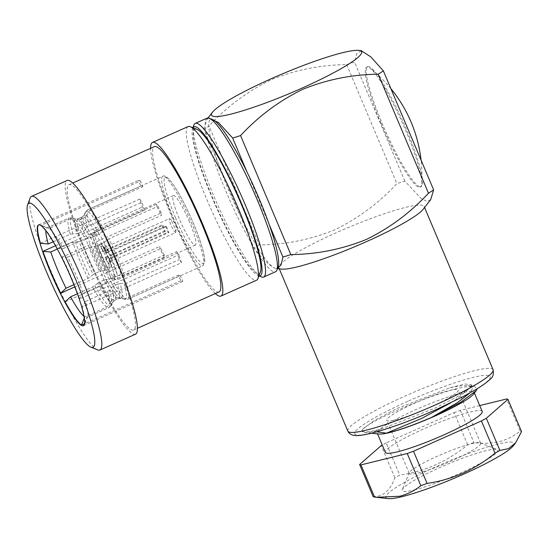 <?xml version="1.0" encoding="UTF-8"?>
<svg xmlns="http://www.w3.org/2000/svg" width="549" height="549" viewBox="0 0 549 549"><rect width="100%" height="100%" fill="white"/><g stroke="black" fill="none" stroke-linecap="round" stroke-linejoin="round"><path stroke-width="0.41" stroke-dasharray="2.75 2.06" d="M473.451 394.175A52.567 6.732 -22.9 0 0 474.096 392.267A52.567 6.732 -22.9 0 0 461.805 392.885A52.567 6.732 -22.9 0 0 407.145 413.651A52.567 6.732 -22.9 0 0 377.252 433.175A52.567 6.732 -22.9 0 0 379.064 434.046M376.703 431.802L373.979 431.411A65.708 8.42 -22.9 0 1 364.481 432.447A65.708 8.42 -22.9 0 1 362.216 431.356L361.963 430.766A65.708 8.42 157.1 0 1 361.963 430.759L362.814 429.153L374.198 420.561L396.481 408.744L450.008 387.745L464.969 384.012L471.145 384.643L470.321 387.443L458.271 396.2L435.131 408.092L381.898 428.79A65.708 8.42 157.1 0 1 361.963 430.766L362.786 429.291A65.708 8.42 -22.9 0 0 362.216 431.356M362.786 429.291C369.353 420.918 436.03 391.725 464.859 386.942L474.219 386.167L477.259 388.671M482.207 411.476A52.567 6.732 -22.9 0 0 469.917 412.093A52.567 6.732 -22.9 0 0 415.257 432.859A52.567 6.732 -22.9 0 0 385.364 452.383M395.843 419.827A38.766 4.968 -22.9 0 0 436.16 404.51A38.766 4.968 -22.9 0 0 458.202 390.113A38.766 4.968 -22.9 0 0 449.144 390.565A38.766 4.968 -22.9 0 0 408.827 405.883A38.766 4.968 -22.9 0 0 386.784 420.28A38.766 4.968 -22.9 0 0 395.843 419.827M471.591 443.716A38.766 4.968 157.1 0 1 480.107 442.796A38.766 4.968 157.1 0 1 480.656 443.263A38.766 4.968 157.1 0 1 458.607 457.66A38.766 4.968 157.1 0 1 418.29 472.977A38.766 4.968 157.1 0 1 409.231 473.43A38.766 4.968 157.1 0 1 409.279 472.71A38.766 4.968 157.1 0 1 433.442 458.01A38.766 4.968 157.1 0 1 471.591 443.716M414.33 489.941A51.908 6.65 -22.9 0 0 471.138 468.071A51.908 6.65 -22.9 0 0 497.092 449.528A51.908 6.65 -22.9 0 0 485.693 450.763A51.908 6.65 -22.9 0 0 434.623 469.903A51.908 6.65 -22.9 0 0 402.266 489.591A51.908 6.65 -22.9 0 0 414.33 489.941M513.322 445.774A69.648 8.921 -22.9 0 0 497.895 444.066A69.648 8.921 -22.9 0 0 418.935 474.761A69.648 8.921 -22.9 0 0 388.26 498.602M373.21 496.673C383.085 496.79 390.298 490.49 394.848 477.781A81.472 10.438 157.1 0 1 399.754 475.091C424.988 471.426 447.627 461.338 467.673 444.814A81.472 10.438 157.1 0 1 473.924 442.528C482.777 443.791 491.17 443.51 499.11 441.684C506.878 439.667 513.905 436.153 520.198 431.143L506.61 398.965M189.48 221.878A27.073 4.076 -114 0 0 173.34 195.595A27.073 4.076 -114 0 0 179.242 218.763A27.073 4.076 -114 0 0 195.382 245.046A27.073 4.076 -114 0 0 189.48 221.878M100.927 253.672A27.073 4.076 66 0 1 94.586 231.047A27.073 4.076 66 0 1 95.025 230.505A27.073 4.076 66 0 1 111.166 256.788A27.073 4.076 66 0 1 117.067 279.956A27.073 4.076 66 0 1 116.374 279.921A27.073 4.076 66 0 1 100.927 253.672M108.297 257.701A24.444 3.678 -114 0 0 93.323 234.457A24.444 3.678 -114 0 0 99.053 254.88A24.444 3.678 -114 0 0 112.998 278.583A24.444 3.678 -114 0 0 108.297 257.701M164.343 231.081L165.345 231.39A7.624 1.146 66 0 1 162.806 225.385L161.804 225.083A12.613 1.901 -114 0 0 162.991 228.055A12.613 1.901 -114 0 0 164.343 231.081L105.01 257.529A12.613 1.901 -114 0 0 111.186 266.752A12.613 1.901 -114 0 0 109.622 258.936L168.948 232.488A12.613 1.901 -114 0 0 167.761 229.509A12.613 1.901 -114 0 0 166.409 226.483L165.407 226.181L108.455 251.572A7.624 1.146 -114 0 0 105.477 247.208A7.624 1.146 -114 0 0 105.319 247.215A7.624 1.146 -114 0 0 105.854 250.776L102.478 251.531A12.613 1.901 -114 0 1 100.913 243.708L98.539 244.765A12.613 1.901 -114 0 0 101.29 255.566A12.613 1.901 -114 0 0 108.812 267.816A12.613 1.901 -114 0 0 106.06 257.014A12.613 1.901 -114 0 0 98.539 244.765M165.345 231.39L108.386 256.781A7.624 1.146 -114 0 0 111.365 261.139A7.624 1.146 -114 0 0 111.522 261.139A7.624 1.146 -114 0 0 110.987 257.57L109.148 258.792L109.622 258.936M175.598 232.57A7.624 1.146 -114 0 0 175.762 232.2A7.624 1.146 -114 0 0 173.546 225.145A7.624 1.146 -114 0 0 169.778 218.77A7.624 1.146 -114 0 0 169.552 218.646A7.624 1.146 -114 0 0 169.394 218.646A7.624 1.146 -114 0 0 171.247 225.625A7.624 1.146 -114 0 0 175.44 232.577A7.624 1.146 -114 0 0 175.598 232.57L111.522 261.139L110.198 262.847L109.148 258.792A10.253 1.544 66 0 1 110.006 264.597A10.253 1.544 66 0 1 105.477 257.673L108.386 256.781M165.407 226.181A7.624 1.146 66 0 1 167.946 232.179L168.948 232.488M110.987 257.57L167.946 232.179M67.719 257.165L89.762 247.338L95.094 246.439A45.526 6.856 66 0 1 102.773 263.149A45.526 6.856 66 0 1 109.031 279.434L106.959 282.131L105.058 283.545L83.016 293.372A49.019 7.377 -114 0 0 76.16 275.509A49.019 7.377 -114 0 0 67.719 257.165L61.962 257.124A55.195 8.31 -114 0 1 71.747 278.35A55.195 8.31 -114 0 1 79.653 299.006L178.967 254.729L176.751 251.586L124.095 275.056L117.616 275.612A45.526 6.856 -114 0 0 103.679 242.61L108.805 238.856L161.461 215.38L161.276 212.854L61.962 257.124M176.751 251.586A49.019 7.377 66 0 1 179.276 259.602L181.486 262.745L82.172 307.021A55.195 8.31 -114 0 1 84.676 324.48A55.195 8.31 -114 0 1 83.784 325.584L83.427 325.742M180.429 275.728A49.019 7.377 66 0 1 178.446 275.118L180.841 280.793A55.195 8.31 -114 0 0 182.824 281.397L180.429 275.728L127.773 299.198L125.241 299.404L121.192 298.32A45.526 6.856 -114 0 0 120.135 283.627L126.62 283.071L179.276 259.602M84.059 316.423A49.019 7.377 -114 0 0 84.704 316.91L106.746 307.083L108.62 305.319L110.617 301.545A45.526 6.856 66 0 1 97.736 283.243L99.918 281.912A44.682 6.725 -114 0 0 112.497 299.781L116.669 297.922A44.682 6.725 66 0 1 104.09 280.052L106.321 279.42A45.526 6.856 -114 0 0 119.202 297.716L123.251 298.8L125.79 298.594L178.446 275.118M164.309 255.045A49.019 7.377 66 0 1 159.8 246.419L159.979 248.944A55.195 8.31 -114 0 0 164.487 257.57L164.309 255.045L111.653 278.515L106.321 279.42M144.504 210.219A49.019 7.377 66 0 1 141.985 202.204L139.769 199.054A55.195 8.31 -114 0 0 142.294 207.069L144.504 210.219L91.848 233.689L89.947 235.102L87.874 237.799A45.526 6.856 -114 0 0 94.14 254.084A45.526 6.856 -114 0 0 101.812 270.794L107.144 269.895L159.8 246.419M95.409 273.292L93.227 274.624A45.526 6.856 66 0 1 85.555 257.906A45.526 6.856 66 0 1 79.289 241.629L81.801 241.073A44.682 6.725 -114 0 0 87.915 256.973A44.682 6.725 -114 0 0 95.409 273.292L99.582 271.432A44.682 6.725 66 0 1 92.095 255.113A44.682 6.725 66 0 1 85.973 239.213L87.874 237.799M101.812 270.794L99.582 271.432M115.105 276.161L110.932 278.02A44.682 6.725 -114 0 0 104.811 262.12A44.682 6.725 -114 0 0 97.324 245.801L101.496 243.941A44.682 6.725 66 0 1 108.99 260.26A44.682 6.725 66 0 1 115.105 276.161L117.616 275.612M161.276 212.854A55.195 8.31 -114 0 0 156.774 204.235L156.952 206.76L104.296 230.23L99.17 233.991A45.526 6.856 -114 0 0 86.289 215.695L84.409 217.452A44.682 6.725 66 0 1 96.988 235.322L92.815 237.182A44.682 6.725 -114 0 0 80.236 219.319L77.704 219.518A45.526 6.856 66 0 1 90.585 237.82L85.253 238.719L63.21 248.546A49.019 7.377 -114 0 0 49.081 228.466L71.123 218.639L73.655 218.44L77.704 219.518M140.42 181.005A55.195 8.31 -114 0 0 138.43 180.401L140.825 186.077A49.019 7.377 66 0 1 142.815 186.681L140.42 181.005L41.106 225.282A55.195 8.31 -114 0 1 57.453 248.505L156.774 204.235M38.67 224.857A55.195 8.31 -114 0 1 38.842 224.767A55.195 8.31 -114 0 1 39.116 224.678L138.43 180.401M139.769 199.054L40.454 243.331M55.49 245.767L142.294 207.069M381.047 123.319A65.708 9.889 66 0 1 366.718 67.088A65.708 9.889 66 0 1 368.118 67.074A65.708 9.889 66 0 1 370.294 68.344A65.708 9.889 66 0 1 405.896 130.882A65.708 9.889 66 0 1 421.68 183.613A65.708 9.889 66 0 1 420.225 187.113A65.708 9.889 66 0 1 418.832 187.127A65.708 9.889 66 0 1 381.047 123.319M192.939 127.759A81.472 12.263 -114 0 0 192.582 128.493A81.472 12.263 -114 0 0 211.674 196.59A81.472 12.263 -114 0 0 258.16 275.584A81.472 12.263 -114 0 0 258.943 275.818M261.537 276.922A84.1 12.661 66 0 1 213.547 195.375A84.1 12.661 66 0 1 193.845 125.083M207.069 118.117A84.1 12.661 -114 0 0 225.413 190.084A84.1 12.661 -114 0 0 275.557 271.748M430.67 199.664L426.841 201.325L420.925 198.258L404.819 181.122A113.012 14.48 -22.9 0 0 396.92 183.613C378.831 203.048 358.085 218.475 334.691 229.887C310.48 239.673 285.343 244.696 259.286 244.971L209.011 125.954A113.012 14.48 157.1 0 0 203.851 129.283L254.125 248.299C262.388 258.737 269.182 265.332 274.507 268.07A81.472 12.263 66 0 1 240.393 215.791A81.472 12.263 66 0 1 228.281 189.179A81.472 12.263 66 0 1 218.166 163.177A81.472 12.263 66 0 1 212.607 119.565M260.459 271.721A78.843 11.865 66 0 1 212.168 196.741A78.843 11.865 66 0 1 197.002 129.365M188.087 126.579A84.1 12.661 -114 0 0 206.431 198.553A84.1 12.661 -114 0 0 256.575 280.21M97.791 349.919A84.1 12.661 66 0 1 49.801 268.372A84.1 12.661 66 0 1 30.099 198.079M135.548 334.163A84.1 12.661 66 0 1 85.397 252.506A84.1 12.661 66 0 1 67.06 180.532M116.333 261.928A79.502 11.968 66 0 1 133.675 329.963A79.502 11.968 66 0 1 86.268 252.773A79.502 11.968 66 0 1 68.927 184.732A79.502 11.968 66 0 1 116.333 261.928M219.106 291.876A79.502 11.968 66 0 1 171.7 214.686A79.502 11.968 66 0 1 154.365 146.645M215.332 293.557A84.1 12.661 66 0 1 170.828 214.419A84.1 12.661 66 0 1 150.591 148.326M423.162 209.299A78.843 10.102 -22.9 0 0 424.123 206.438A78.843 10.102 -22.9 0 0 336.585 232.577A78.843 10.102 -22.9 0 0 278.858 267.802A78.843 10.102 -22.9 0 0 281.582 269.106M361.256 50.666L356.665 53.706L354.544 62.106A113.012 14.48 157.1 0 0 346.645 64.597C320.472 64.899 295.335 69.929 271.24 79.68C247.75 91.168 227.005 106.595 209.011 125.954M419.738 186.722A65.708 9.889 66 0 1 383.634 126.819A65.708 9.889 66 0 1 367.631 66.683A65.708 9.889 66 0 1 369.024 66.669A65.708 9.889 66 0 1 405.135 126.572A65.708 9.889 66 0 1 421.138 186.708A65.708 9.889 66 0 1 419.738 186.722M278.178 266.663A81.472 12.263 66 0 1 275.708 268.434L277.513 268.468M404.819 181.122L354.544 62.106M346.645 64.597L396.92 183.613M269.216 224.568L246.988 171.954M259.286 244.971A113.012 14.48 -22.9 0 0 254.125 248.299M275.708 268.434L274.507 268.07M203.851 129.283L206.815 119.51L208.702 118.049M159.979 248.944L74.815 286.914M65.173 301.84L164.487 257.57M180.841 280.793L84.217 323.869M83.51 325.674L182.824 281.397M181.486 262.745A55.195 8.31 -114 0 0 178.967 254.729M103.679 242.61L101.496 243.941M97.324 245.801L95.094 246.439M109.031 279.434L110.932 278.02M85.973 239.213L81.801 241.073M79.289 241.629L72.811 242.178L57.322 249.081M73.937 284.698L88.101 278.384L93.227 274.624M140.825 186.077L88.169 209.546L86.296 211.31L84.299 215.084A45.526 6.856 -114 0 0 83.592 215.757A45.526 6.856 -114 0 0 85.356 229.784L87.428 227.087L89.329 225.673L141.985 202.204M85.356 229.784L83.455 231.198A44.682 6.725 66 0 1 82.35 216.882A44.682 6.725 66 0 1 82.425 216.848L84.299 215.084M82.425 216.848L78.246 218.708A44.682 6.725 -114 0 0 78.178 218.742A44.682 6.725 -114 0 0 79.282 233.057L83.455 231.198M79.282 233.057L76.771 233.613A45.526 6.856 66 0 1 75.714 218.914L77.965 218.825L82.35 216.882L83.592 215.757L85.5 212.038A48.168 7.254 66 0 1 86.296 211.31M75.714 218.914L71.665 217.829L69.133 218.035L47.09 227.862A49.019 7.377 -114 0 0 46.933 227.917A49.019 7.377 -114 0 0 45.835 230.683M53.191 241.786L70.293 234.162L76.771 233.613M70.293 234.162A49.019 7.377 66 0 1 68.975 218.09L69.133 218.035A49.019 7.377 66 0 0 68.975 218.09L46.933 227.917M90.585 237.82L92.815 237.182M80.236 219.319L84.409 217.452M96.988 235.322L99.17 233.991M86.289 215.695L88.286 211.914L90.16 210.157L142.815 186.681M97.736 283.243L92.609 287.003L77.409 293.777M112.497 299.781L110.617 301.545M104.09 280.052L99.918 281.912M119.202 297.716L116.669 297.922M156.952 206.76A49.019 7.377 66 0 1 161.461 215.38M88.169 209.546A49.019 7.377 -114 0 0 88.018 209.601L162.744 176.291C163.767 175.248 165.819 176.154 168.9 179.015C175.961 187.12 184.1 201.799 193.317 223.059C197.887 233.949 201.188 243.31 203.212 251.14L204.75 259.457L204.743 262.326L202.656 265.833A49.019 7.377 66 0 1 173.429 218.241A49.019 7.377 66 0 1 162.744 176.291A49.019 7.377 66 0 1 191.965 223.882A49.019 7.377 66 0 1 202.656 265.833L127.931 299.143A49.019 7.377 -114 0 1 127.773 299.198L127.931 299.143A49.019 7.377 -114 0 0 126.62 283.071M120.135 283.627L117.63 284.176A44.682 6.725 66 0 1 118.735 298.498A44.682 6.725 66 0 1 118.659 298.526L114.556 300.358A44.682 6.725 -114 0 0 113.451 286.036L117.63 284.176M113.451 286.036L111.55 287.45A45.526 6.856 66 0 1 113.314 301.476A45.526 6.856 66 0 1 112.607 302.149L114.48 300.385L118.659 298.526L121.192 298.32M112.607 302.149L110.61 305.923L108.736 307.687L86.694 317.514A49.019 7.377 -114 0 0 86.845 317.459A49.019 7.377 -114 0 0 87.641 316.478A49.019 7.377 -114 0 0 85.534 301.387L107.577 291.56L109.477 290.147L111.55 287.45M49.081 228.466L41.106 225.282M57.453 248.505L63.21 248.546M39.116 224.678L47.09 227.862M84.704 316.91L84.313 317.912M85.534 301.387L82.172 307.021M84.656 322.73L86.694 317.514M79.653 299.006L83.016 293.372M166.409 226.483L107.082 252.931L103.157 247.057L105.319 247.215L169.394 218.646M102.944 251.675A10.253 1.544 66 0 1 102.093 245.87A10.253 1.544 66 0 1 106.616 252.787L108.455 251.572M105.854 250.776L162.806 225.385M105.01 257.529L105.477 257.673M107.082 252.931A12.613 1.901 -114 0 0 100.913 243.708M161.804 225.083L102.478 251.531M467.673 444.814L454.078 412.635L386.16 442.906L399.754 475.091M479.716 405.581L460.337 410.35A81.472 10.438 -22.9 0 0 454.078 412.635M460.337 410.35L473.924 442.528M520.198 431.143A81.472 10.438 157.1 0 1 521.55 431.555M394.848 477.781L381.253 445.603M386.16 442.906A81.472 10.438 -22.9 0 0 382.262 445.04M471.035 385.714L469.56 388.424L455.965 399.514L450.4 403.007M450.008 387.745L459.108 385.995L468.297 385.501L472.325 387.45L472.463 388.575L469.663 393.091M381.898 428.79L373.979 431.411M89.762 247.338A49.019 7.377 66 0 1 98.202 265.682A49.019 7.377 66 0 1 105.058 283.545M124.095 275.056A49.019 7.377 -114 0 0 117.239 257.2A49.019 7.377 -114 0 0 108.805 238.856M111.653 278.515A49.019 7.377 -114 0 0 125.79 298.594M91.848 233.689A49.019 7.377 -114 0 0 98.703 251.552A49.019 7.377 -114 0 0 107.144 269.895M175.44 217.603A47.18 7.103 -114 0 0 202.567 263.424A47.18 7.103 -114 0 0 193.282 223.038A47.18 7.103 -114 0 0 166.155 177.224A47.18 7.103 -114 0 0 175.44 217.603M104.914 270.533A48.168 7.254 66 0 1 96.658 252.581A48.168 7.254 66 0 1 89.947 235.102M106.959 282.131A48.168 7.254 -114 0 0 100.247 264.652A48.168 7.254 -114 0 0 91.992 246.707M106.623 240.181A48.168 7.254 66 0 1 114.878 258.133A48.168 7.254 66 0 1 121.59 275.612M408.58 400.962A73.587 9.429 157.1 0 1 488.939 375.578A73.587 9.429 157.1 0 1 436.407 409.437A73.587 9.429 157.1 0 1 356.047 434.822A73.587 9.429 157.1 0 1 408.58 400.962M493.098 369.717A78.843 10.102 -22.9 0 0 405.553 395.856A78.843 10.102 -22.9 0 0 347.833 431.075M75.316 241.629A48.168 7.254 -114 0 0 90.283 277.053M88.101 278.384A49.019 7.377 66 0 1 72.811 242.178M87.428 227.087A48.168 7.254 66 0 1 85.5 212.038L88.018 209.601A49.019 7.377 -114 0 0 89.329 225.673M71.665 217.829A48.168 7.254 -114 0 0 72.797 233.613M71.123 218.639A49.019 7.377 66 0 1 85.253 238.719M87.483 238.088A48.168 7.254 -114 0 0 73.655 218.44M88.286 211.914A48.168 7.254 66 0 1 102.114 231.561M104.296 230.23A49.019 7.377 -114 0 0 90.16 210.157M106.746 307.083A49.019 7.377 66 0 1 92.609 287.003M94.792 285.672A48.168 7.254 -114 0 0 108.62 305.319M123.251 298.8A48.168 7.254 66 0 1 109.423 279.153M124.108 283.627A48.168 7.254 66 0 1 125.241 299.404M114.48 300.385A44.682 6.725 -114 0 0 114.556 300.358L113.314 301.476L111.406 305.203A48.168 7.254 -114 0 0 109.477 290.147M110.61 305.923A48.168 7.254 -114 0 0 111.406 305.203L108.894 307.632A49.019 7.377 66 0 1 108.736 307.687M107.577 291.56A49.019 7.377 66 0 1 108.894 307.632L86.845 317.459M371.405 433.202L364.481 432.447M377.547 433.882L377.252 433.175M480.656 443.263L458.202 390.113M480.107 442.796L497.092 449.528M173.34 195.595L95.025 230.505M93.323 234.457L94.586 231.047M111.186 266.752L108.812 267.816M175.762 232.2L176.469 223.841L169.778 218.77M38.842 224.767L38.485 224.925M390.861 88.622A137.044 137.044 0 0 0 370.294 68.344M192.582 128.493L192.871 127.732M133.675 329.963L137.442 328.281M424.569 207.495L424.123 206.438M366.718 67.088L367.631 66.683M420.225 187.113L421.138 186.708M277.444 268.653L276.229 268.516M208.037 117.946L206.815 119.51M279.304 268.852L278.858 267.802M68.927 184.732L72.701 183.05M258.16 275.584L258.915 275.886M421.68 183.613A137.044 137.044 0 0 0 421.056 160.102M87.641 316.478L84.676 324.48M112.998 278.583L116.374 279.921M195.382 245.046L117.067 279.956M409.279 472.71L402.266 489.591M409.231 473.43L386.784 420.28M474.391 392.974L474.096 392.267M471.145 384.65L472.325 387.45M474.219 386.167L468.297 385.501M362.814 429.153L362.278 429.84M470.321 387.443L469.56 388.424"/><path stroke-width="0.82" d="M371.405 433.202L379.064 434.046A52.567 6.732 -22.9 0 0 389.536 432.557A52.567 6.732 -22.9 0 0 439.035 414.2A52.567 6.732 -22.9 0 0 473.451 394.175L476.175 390.682L460.398 402.451L431.624 417.377C414.907 424.549 400.804 429.599 389.31 432.523L386.421 433.188L376.703 431.802M377.547 433.882L385.364 452.383A52.567 6.732 -22.9 0 0 397.648 451.772A52.567 6.732 -22.9 0 0 452.314 430.999A52.567 6.732 -22.9 0 0 482.207 411.476L474.391 392.974M499.906 450.441A81.472 10.438 157.1 0 1 494.999 453.138C475.166 469.567 452.527 479.661 427.088 483.408A81.472 10.438 157.1 0 1 420.829 485.693C414.536 490.703 407.509 494.217 399.741 496.241L376.463 497.312L388.26 498.602A69.648 8.921 -22.9 0 0 402.136 496.632A69.648 8.921 -22.9 0 0 467.721 472.312A69.648 8.921 -22.9 0 0 513.322 445.774L515.655 442.775L508.552 448.608L499.906 450.441L486.318 418.263L507.955 399.37A81.472 10.438 -22.9 0 0 506.61 398.965L479.716 405.581M376.463 497.312L374.555 497.078A81.472 10.438 157.1 0 1 373.21 496.673L359.616 464.488A81.472 10.438 -22.9 0 0 360.961 464.9L407.234 453.515A81.472 10.438 -22.9 0 0 413.493 451.23L481.411 420.953A81.472 10.438 -22.9 0 0 486.318 418.263M38.67 224.857A55.195 8.31 -114 0 0 40.454 243.331L48.25 243.989L53.191 241.786M74.815 286.914L60.665 293.221A55.195 8.31 -114 0 1 50.879 271.995A55.195 8.31 -114 0 1 42.973 251.346L55.49 245.767M71.391 278.515A55.195 8.31 -114 0 0 38.485 224.925A55.195 8.31 -114 0 0 50.522 272.153A55.195 8.31 -114 0 0 83.427 325.742A55.195 8.31 -114 0 0 71.391 278.515M258.943 275.818A81.472 12.263 -114 0 0 242.48 205.971A81.472 12.263 -114 0 0 192.939 127.759M192.871 127.732L193.845 125.083A84.1 12.661 66 0 1 195.204 123.401A84.1 12.661 66 0 1 245.355 205.065A84.1 12.661 66 0 1 263.692 277.039A84.1 12.661 66 0 1 261.537 276.922L258.915 275.886M263.692 277.039L275.557 271.748A84.1 12.661 -114 0 0 276.922 270.067A84.1 12.661 -114 0 0 257.22 199.774A84.1 12.661 -114 0 0 209.231 118.227A84.1 12.661 -114 0 0 207.069 118.117L195.204 123.401M209.231 118.227L212.607 119.565A81.472 12.263 66 0 1 246.988 171.954A81.472 12.263 66 0 1 259.094 198.566A81.472 12.263 66 0 1 269.216 224.568A81.472 12.263 66 0 1 278.178 266.663L276.922 270.067M190.249 126.689L197.002 129.365A78.843 11.865 66 0 1 241.985 205.82A78.843 11.865 66 0 1 260.459 271.721L257.934 278.528A84.1 12.661 -114 0 0 238.232 208.236A84.1 12.661 -114 0 0 190.249 126.689A84.1 12.661 -114 0 0 188.087 126.579L152.492 142.445A84.1 12.661 66 0 1 202.636 224.109A84.1 12.661 66 0 1 220.979 296.076A84.1 12.661 66 0 1 215.332 293.557M220.979 296.076L256.575 280.21A84.1 12.661 -114 0 0 257.934 278.528M46.047 270.794A78.843 11.865 -114 0 0 91.038 347.243A78.843 11.865 -114 0 0 75.865 279.873A78.843 11.865 -114 0 0 27.58 204.894A78.843 11.865 -114 0 0 46.047 270.794M27.58 204.894L30.099 198.079A84.1 12.661 66 0 1 31.458 196.405A84.1 12.661 66 0 1 81.609 278.062A84.1 12.661 66 0 1 99.945 350.036A84.1 12.661 66 0 1 97.791 349.919L91.038 347.243M31.458 196.405L67.06 180.532A84.1 12.661 66 0 1 117.205 262.189A84.1 12.661 66 0 1 135.548 334.163L99.945 350.036M72.701 183.05L154.365 146.645A79.502 11.968 66 0 1 201.764 223.841A79.502 11.968 66 0 1 219.106 291.876L137.442 328.281M277.444 268.653L281.582 269.106A78.843 10.102 -22.9 0 0 366.403 241.663A78.843 10.102 -22.9 0 0 423.162 209.299L430.67 199.671L433.641 189.899A113.012 14.48 -22.9 0 1 428.474 193.227L378.206 74.211C352.026 74.506 326.895 79.536 302.794 89.295C279.304 100.776 258.558 116.203 240.565 135.569L290.84 254.578C316.897 254.311 342.034 249.28 366.245 239.501C389.646 228.082 410.384 212.655 428.474 193.227M301.984 88.142A81.472 10.438 -22.9 0 0 358.82 50.398A81.472 10.438 -22.9 0 0 271.172 78.754A81.472 10.438 -22.9 0 0 212.518 112.195A81.472 10.438 -22.9 0 0 301.984 88.142M358.82 50.398L361.256 50.666L370.781 56.849L383.367 70.883A113.012 14.48 157.1 0 1 378.206 74.211M277.513 268.468L281.143 264.776L282.948 257.076L269.216 224.568M383.367 70.883L433.641 189.899M240.565 135.569A113.012 14.48 157.1 0 1 232.673 138.06L246.988 171.954M282.948 257.076A113.012 14.48 -22.9 0 0 290.84 254.578M208.702 118.049L218.536 122.592L232.673 138.06M150.591 148.326A84.1 12.661 66 0 1 152.492 142.445M77.409 293.777L70.567 296.831L65.173 301.84A55.195 8.31 -114 0 0 81.52 325.063L84.217 323.869M84.656 322.73L83.51 325.674A55.195 8.31 -114 0 0 83.599 325.653M45.835 230.683A49.019 7.377 -114 0 0 48.25 243.989M70.567 296.831A49.019 7.377 -114 0 0 84.059 316.423M57.322 249.081L50.769 252.005A49.019 7.377 -114 0 0 66.058 288.211L73.937 284.698M66.058 288.211L60.665 293.221M42.973 251.346L50.769 252.005M84.313 317.912L81.52 325.063M507.955 399.37L521.55 431.555L515.655 442.775M481.411 420.953L494.999 453.138M427.088 483.408L413.493 451.23M407.234 453.515L420.829 485.693M374.555 497.078L360.961 464.9M382.262 445.04A81.472 10.438 -22.9 0 0 381.253 445.603L359.616 464.488M477.259 388.671L476.175 390.682M450.4 403.007L421.79 418.352L386.421 433.188M469.663 393.091L457.317 402.733L431.624 417.377M435.371 404.936A78.843 10.102 -22.9 0 0 493.098 369.717C493.908 374.226 492.878 377.438 490.003 379.345C487.217 382.125 482.715 385.384 476.511 389.124L463.253 396.556L436.517 409.437C412.237 420.157 391.128 427.925 373.21 432.749C360.59 435.94 355.924 435.865 353.474 435.295C350.639 434.671 348.766 433.264 347.833 431.075A78.843 10.102 -22.9 0 0 435.371 404.936M421.056 160.102A137.044 137.044 0 0 0 390.861 88.622M493.098 369.717L424.569 207.495M212.518 112.195L208.037 117.946M347.833 431.075L279.304 268.852"/></g></svg>
